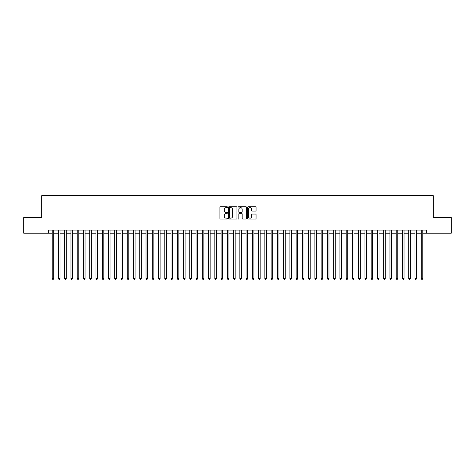 <?xml version="1.0" encoding="UTF-8"?>
<svg xmlns="http://www.w3.org/2000/svg" width="475" height="475" viewBox="0 0 475 475"><rect width="100%" height="100%" fill="white"/><g stroke="black" fill="none" stroke-linecap="round" stroke-linejoin="round"><path stroke-width="0.71" d="M227.495 207.177A0.427 0.427 0 0 0 227.062 206.75L220.542 206.75A0.612 0.612 0 0 0 219.925 207.361L219.925 218.411A0.612 0.612 0 0 0 220.542 219.028L227.062 219.028A0.427 0.427 0 0 0 227.495 218.595A0.427 0.427 0 0 0 227.062 218.167L226.219 218.167A1.965 1.965 0 0 1 224.253 216.202L224.253 215.282A1.965 1.965 0 0 1 226.219 213.317L227.062 213.317A0.427 0.427 0 0 0 227.495 212.889A0.427 0.427 0 0 0 227.062 212.456L226.219 212.456A1.965 1.965 0 0 1 224.253 210.496L224.253 209.576A1.965 1.965 0 0 1 226.219 207.611L227.062 207.611A0.427 0.427 0 0 0 227.495 207.177M255.443 211.078A0.612 0.612 0 0 0 256.055 210.461L256.055 207.361A0.612 0.612 0 0 0 255.443 206.75L248.199 206.75A0.612 0.612 0 0 0 247.582 207.361L247.582 218.411A0.612 0.612 0 0 0 248.199 219.028L255.443 219.028A0.612 0.612 0 0 0 256.055 218.411L256.055 214.67A0.612 0.612 0 0 0 255.443 214.053L252.344 214.053A0.612 0.612 0 0 0 251.726 214.67L251.726 216.529A1.645 1.645 0 0 1 250.088 218.167A1.645 1.645 0 0 1 248.443 216.529L248.443 209.249A1.645 1.645 0 0 1 250.088 207.611A1.645 1.645 0 0 1 251.726 209.249L251.726 210.461A0.612 0.612 0 0 0 252.344 211.078L255.443 211.078M48.302 233.213L23.75 233.213L23.75 217.58L41.735 217.58L41.735 195.688L433.265 195.688L433.265 217.58L451.25 217.58L451.25 233.213L426.698 233.213L426.698 230.09L48.302 230.09L48.302 233.213L52.208 233.213M236.966 207.361A0.612 0.612 0 0 0 236.348 206.75L229.104 206.75A0.612 0.612 0 0 0 228.493 207.361L228.493 218.411A0.612 0.612 0 0 0 229.104 219.028L236.348 219.028A0.612 0.612 0 0 0 236.966 218.411L236.966 207.361M238.652 206.75L245.896 206.75A0.612 0.612 0 0 1 246.507 207.361L246.507 218.411A0.612 0.612 0 0 1 245.896 219.028L242.796 219.028A0.612 0.612 0 0 1 242.179 218.411L242.179 213.934A0.612 0.612 0 0 0 241.567 213.317L239.513 213.317A0.612 0.612 0 0 0 238.895 213.934L238.895 218.595A0.427 0.427 0 0 1 238.468 219.028A0.427 0.427 0 0 1 238.034 218.595L238.034 207.361A0.612 0.612 0 0 1 238.652 206.75M53.77 233.213L58.461 233.213M60.028 233.213L64.719 233.213M66.28 233.213L70.971 233.213M72.538 233.213L77.229 233.213M78.791 233.213L83.481 233.213M85.043 233.213L89.733 233.213M91.301 233.213L95.992 233.213M97.553 233.213L102.244 233.213M103.811 233.213L108.502 233.213M110.063 233.213L114.754 233.213M116.316 233.213L121.006 233.213M122.574 233.213L127.264 233.213M128.826 233.213L133.517 233.213M135.084 233.213L139.775 233.213M141.336 233.213L146.027 233.213M147.588 233.213L152.279 233.213M153.847 233.213L158.537 233.213M160.099 233.213L164.789 233.213M166.357 233.213L171.047 233.213M172.609 233.213L177.3 233.213M178.861 233.213L183.552 233.213M185.119 233.213L189.81 233.213M191.372 233.213L196.062 233.213M197.63 233.213L202.32 233.213M203.882 233.213L208.572 233.213M210.134 233.213L214.825 233.213M216.392 233.213L221.083 233.213M222.644 233.213L227.335 233.213M228.902 233.213L233.593 233.213M235.155 233.213L239.845 233.213M241.407 233.213L246.098 233.213M247.665 233.213L252.356 233.213M253.917 233.213L258.608 233.213M260.175 233.213L264.866 233.213M266.428 233.213L271.118 233.213M272.68 233.213L277.37 233.213M278.938 233.213L283.628 233.213M285.19 233.213L289.881 233.213M291.448 233.213L296.139 233.213M297.7 233.213L302.391 233.213M303.952 233.213L308.643 233.213M310.211 233.213L314.901 233.213M316.463 233.213L321.153 233.213M322.721 233.213L327.412 233.213M328.973 233.213L333.664 233.213M335.225 233.213L339.916 233.213M341.483 233.213L346.174 233.213M347.736 233.213L352.426 233.213M353.994 233.213L358.684 233.213M360.246 233.213L364.937 233.213M366.498 233.213L371.189 233.213M372.756 233.213L377.447 233.213M379.008 233.213L383.699 233.213M385.267 233.213L389.957 233.213M391.519 233.213L396.209 233.213M397.771 233.213L402.462 233.213M404.029 233.213L408.72 233.213M410.281 233.213L414.972 233.213M416.539 233.213L421.23 233.213M422.792 233.213L426.698 233.213M229.781 207.611A0.427 0.427 0 0 0 229.348 208.038L229.348 217.74A0.427 0.427 0 0 0 229.781 218.167L230.672 218.167A1.965 1.965 0 0 0 232.637 216.202L232.637 209.576A1.965 1.965 0 0 0 230.672 207.611L229.781 207.611M242.179 209.279A1.645 1.645 0 0 0 240.54 207.64A1.645 1.645 0 0 0 238.895 209.279L238.895 211.844A0.612 0.612 0 0 0 239.513 212.456L241.567 212.456A0.612 0.612 0 0 0 242.179 211.844L242.179 209.279M53.77 230.09L53.77 278.498L52.208 278.498L52.208 230.09M53.77 278.498L53.301 279.312L52.678 279.312L52.208 278.498M60.028 230.09L60.028 278.498L58.461 278.498L58.461 230.09M60.028 278.498L59.559 279.312L58.93 279.312L58.461 278.498M66.28 230.09L66.28 278.498L64.719 278.498L64.719 230.09M66.28 278.498L65.811 279.312L65.188 279.312L64.719 278.498M72.538 230.09L72.538 278.498L70.971 278.498L70.971 230.09M72.538 278.498L72.069 279.312L71.44 279.312L70.971 278.498M78.791 230.09L78.791 278.498L77.229 278.498L77.229 230.09M78.791 278.498L78.322 279.312L77.698 279.312L77.229 278.498M85.043 230.09L85.043 278.498L83.481 278.498L83.481 230.09M85.043 278.498L84.574 279.312L83.95 279.312L83.481 278.498M91.301 230.09L91.301 278.498L89.733 278.498L89.733 230.09M91.301 278.498L90.832 279.312L90.202 279.312L89.733 278.498M97.553 230.09L97.553 278.498L95.992 278.498L95.992 230.09M97.553 278.498L97.084 279.312L96.461 279.312L95.992 278.498M103.811 230.09L103.811 278.498L102.244 278.498L102.244 230.09M103.811 278.498L103.342 279.312L102.713 279.312L102.244 278.498M110.063 230.09L110.063 278.498L108.502 278.498L108.502 230.09M110.063 278.498L109.594 279.312L108.971 279.312L108.502 278.498M116.316 230.09L116.316 278.498L114.754 278.498L114.754 230.09M116.316 278.498L115.847 279.312L115.223 279.312L114.754 278.498M122.574 230.09L122.574 278.498L121.006 278.498L121.006 230.09M122.574 278.498L122.105 279.312L121.475 279.312L121.006 278.498M128.826 230.09L128.826 278.498L127.264 278.498L127.264 230.09M128.826 278.498L128.357 279.312L127.733 279.312L127.264 278.498M135.084 230.09L135.084 278.498L133.517 278.498L133.517 230.09M135.084 278.498L134.615 279.312L133.986 279.312L133.517 278.498M141.336 230.09L141.336 278.498L139.775 278.498L139.775 230.09M141.336 278.498L140.867 279.312L140.244 279.312L139.775 278.498M147.588 230.09L147.588 278.498L146.027 278.498L146.027 230.09M147.588 278.498L147.119 279.312L146.496 279.312L146.027 278.498M153.847 230.09L153.847 278.498L152.279 278.498L152.279 230.09M153.847 278.498L153.377 279.312L152.748 279.312L152.279 278.498M160.099 230.09L160.099 278.498L158.537 278.498L158.537 230.09M160.099 278.498L159.63 279.312L159.006 279.312L158.537 278.498M166.357 230.09L166.357 278.498L164.789 278.498L164.789 230.09M166.357 278.498L165.888 279.312L165.258 279.312L164.789 278.498M172.609 230.09L172.609 278.498L171.047 278.498L171.047 230.09M172.609 278.498L172.14 279.312L171.517 279.312L171.047 278.498M178.861 230.09L178.861 278.498L177.3 278.498L177.3 230.09M178.861 278.498L178.392 279.312L177.769 279.312L177.3 278.498M185.119 230.09L185.119 278.498L183.552 278.498L183.552 230.09M185.119 278.498L184.65 279.312L184.021 279.312L183.552 278.498M191.372 230.09L191.372 278.498L189.81 278.498L189.81 230.09M191.372 278.498L190.902 279.312L190.279 279.312L189.81 278.498M197.63 230.09L197.63 278.498L196.062 278.498L196.062 230.09M197.63 278.498L197.161 279.312L196.531 279.312L196.062 278.498M203.882 230.09L203.882 278.498L202.32 278.498L202.32 230.09M203.882 278.498L203.413 279.312L202.789 279.312L202.32 278.498M210.134 230.09L210.134 278.498L208.572 278.498L208.572 230.09M210.134 278.498L209.665 279.312L209.042 279.312L208.572 278.498M216.392 230.09L216.392 278.498L214.825 278.498L214.825 230.09M216.392 278.498L215.923 279.312L215.294 279.312L214.825 278.498M222.644 230.09L222.644 278.498L221.083 278.498L221.083 230.09M222.644 278.498L222.175 279.312L221.552 279.312L221.083 278.498M228.902 230.09L228.902 278.498L227.335 278.498L227.335 230.09M228.902 278.498L228.433 279.312L227.804 279.312L227.335 278.498M235.155 230.09L235.155 278.498L233.593 278.498L233.593 230.09M235.155 278.498L234.686 279.312L234.062 279.312L233.593 278.498M241.407 230.09L241.407 278.498L239.845 278.498L239.845 230.09M241.407 278.498L240.938 279.312L240.314 279.312L239.845 278.498M247.665 230.09L247.665 278.498L246.098 278.498L246.098 230.09M247.665 278.498L247.196 279.312L246.567 279.312L246.098 278.498M253.917 230.09L253.917 278.498L252.356 278.498L252.356 230.09M253.917 278.498L253.448 279.312L252.825 279.312L252.356 278.498M260.175 230.09L260.175 278.498L258.608 278.498L258.608 230.09M260.175 278.498L259.706 279.312L259.077 279.312L258.608 278.498M266.428 230.09L266.428 278.498L264.866 278.498L264.866 230.09M266.428 278.498L265.958 279.312L265.335 279.312L264.866 278.498M272.68 230.09L272.68 278.498L271.118 278.498L271.118 230.09M272.68 278.498L272.211 279.312L271.587 279.312L271.118 278.498M278.938 230.09L278.938 278.498L277.37 278.498L277.37 230.09M278.938 278.498L278.469 279.312L277.839 279.312L277.37 278.498M285.19 230.09L285.19 278.498L283.628 278.498L283.628 230.09M285.19 278.498L284.721 279.312L284.098 279.312L283.628 278.498M291.448 230.09L291.448 278.498L289.881 278.498L289.881 230.09M291.448 278.498L290.979 279.312L290.35 279.312L289.881 278.498M297.7 230.09L297.7 278.498L296.139 278.498L296.139 230.09M297.7 278.498L297.231 279.312L296.608 279.312L296.139 278.498M303.952 230.09L303.952 278.498L302.391 278.498L302.391 230.09M303.952 278.498L303.483 279.312L302.86 279.312L302.391 278.498M310.211 230.09L310.211 278.498L308.643 278.498L308.643 230.09M310.211 278.498L309.742 279.312L309.112 279.312L308.643 278.498M316.463 230.09L316.463 278.498L314.901 278.498L314.901 230.09M316.463 278.498L315.994 279.312L315.37 279.312L314.901 278.498M322.721 230.09L322.721 278.498L321.153 278.498L321.153 230.09M322.721 278.498L322.252 279.312L321.622 279.312L321.153 278.498M328.973 230.09L328.973 278.498L327.412 278.498L327.412 230.09M328.973 278.498L328.504 279.312L327.881 279.312L327.412 278.498M335.225 230.09L335.225 278.498L333.664 278.498L333.664 230.09M335.225 278.498L334.756 279.312L334.133 279.312L333.664 278.498M341.483 230.09L341.483 278.498L339.916 278.498L339.916 230.09M341.483 278.498L341.014 279.312L340.385 279.312L339.916 278.498M347.736 230.09L347.736 278.498L346.174 278.498L346.174 230.09M347.736 278.498L347.267 279.312L346.643 279.312L346.174 278.498M353.994 230.09L353.994 278.498L352.426 278.498L352.426 230.09M353.994 278.498L353.525 279.312L352.895 279.312L352.426 278.498M360.246 230.09L360.246 278.498L358.684 278.498L358.684 230.09M360.246 278.498L359.777 279.312L359.153 279.312L358.684 278.498M366.498 230.09L366.498 278.498L364.937 278.498L364.937 230.09M366.498 278.498L366.029 279.312L365.406 279.312L364.937 278.498M372.756 230.09L372.756 278.498L371.189 278.498L371.189 230.09M372.756 278.498L372.287 279.312L371.658 279.312L371.189 278.498M379.008 230.09L379.008 278.498L377.447 278.498L377.447 230.09M379.008 278.498L378.539 279.312L377.916 279.312L377.447 278.498M385.267 230.09L385.267 278.498L383.699 278.498L383.699 230.09M385.267 278.498L384.798 279.312L384.168 279.312L383.699 278.498M391.519 230.09L391.519 278.498L389.957 278.498L389.957 230.09M391.519 278.498L391.05 279.312L390.426 279.312L389.957 278.498M397.771 230.09L397.771 278.498L396.209 278.498L396.209 230.09M397.771 278.498L397.302 279.312L396.678 279.312L396.209 278.498M404.029 230.09L404.029 278.498L402.462 278.498L402.462 230.09M404.029 278.498L403.56 279.312L402.931 279.312L402.462 278.498M410.281 230.09L410.281 278.498L408.72 278.498L408.72 230.09M410.281 278.498L409.812 279.312L409.189 279.312L408.72 278.498M416.539 230.09L416.539 278.498L414.972 278.498L414.972 230.09M416.539 278.498L416.07 279.312L415.441 279.312L414.972 278.498M422.792 230.09L422.792 278.498L421.23 278.498L421.23 230.09M422.792 278.498L422.322 279.312L421.699 279.312L421.23 278.498"/></g></svg>

